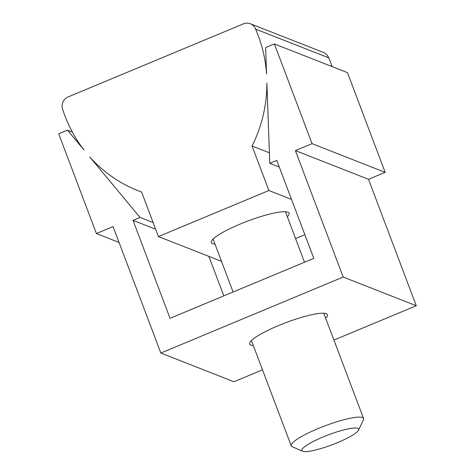 <?xml version="1.0" encoding="UTF-8"?>
<svg xmlns="http://www.w3.org/2000/svg" width="475" height="475" viewBox="0 0 475 475"><rect width="100%" height="100%" fill="white"/><g stroke="black" fill="none" stroke-linecap="round" stroke-linejoin="round"><path stroke-width="0.71" d="M276.788 160.425L269.776 163.347L266.885 83.06A135.339 130.851 111.4 0 1 252.059 145.997L268.88 190.517L158.424 236.562L141.603 192.037A135.339 130.851 111.4 0 1 138.243 190.772A135.339 130.851 111.4 0 1 89.722 156.91L140.036 217.431L133.024 220.352L170.032 318.298L313.803 258.37L276.788 160.425M279.312 167.087L269.776 163.347M208.881 256.369L223.814 295.877M304.855 234.692L295.569 238.563M72.325 132.068L67.492 130.174L84.051 150.088A135.339 130.851 111.4 0 1 62.718 109.487A9.666 9.346 111.4 0 1 68.121 96.93L243.443 23.845A9.666 9.346 111.4 0 1 250.343 23.75L323.439 52.452A9.666 9.346 111.4 0 1 328.67 57.796A135.339 130.851 111.4 0 1 332.168 66.625M250.343 23.75A9.666 9.346 111.4 0 1 255.58 29.094A135.339 130.851 111.4 0 1 266.558 74.011L265.608 47.589L274.378 43.932L347.468 72.633L385.154 172.36L368.499 179.301L416.278 305.74L333.931 340.07M262.503 369.841L233.938 381.752L160.841 353.05L113.062 226.611L96.407 233.552L58.722 133.825L67.492 130.174M153.14 222.573L140.036 217.431M119.047 242.44L96.407 233.552M253.329 345.557A41.568 7.256 -20.7 0 1 250.865 345.111A41.568 7.256 -20.7 0 1 249.672 344.09A41.568 7.256 -20.7 0 1 285.992 322.608A41.568 7.256 -20.7 0 1 327.441 314.705A41.568 7.256 -20.7 0 1 325.672 318.22M416.278 305.74L343.182 277.044L160.841 353.05M368.499 179.301L295.402 150.605L343.182 277.044M385.154 172.36L312.057 143.658L295.402 150.605M274.378 43.932L312.057 143.658M328.67 57.796L255.58 29.094M291.519 199.405L268.88 190.517M269.396 152.802L252.059 145.997M287.316 216.713A41.568 7.256 159.3 0 0 289.085 213.192A41.568 7.256 159.3 0 0 240.32 224.01A41.568 7.256 159.3 0 0 211.316 242.583A41.568 7.256 159.3 0 0 214.973 244.049M221.498 261.327L158.424 236.562M358.566 430.124L363.411 419.829A38.671 6.751 159.3 0 0 363.559 418.493A38.671 6.751 159.3 0 0 318.197 428.551A38.671 6.751 159.3 0 0 291.217 445.829A38.671 6.751 159.3 0 0 292.214 446.732L302.658 451.25A30.364 5.302 159.3 0 0 332.156 444.766A30.364 5.302 159.3 0 0 358.566 430.124A30.364 5.302 159.3 0 0 323.059 436.976A30.364 5.302 159.3 0 0 302.658 451.25M155.663 229.241L133.024 220.352M138.243 190.772L141.627 192.102M363.559 418.493L323.79 313.239M304.517 262.236L285.433 211.731M291.217 445.829L251.447 340.575M233.094 292.012L213.091 239.067"/></g></svg>
